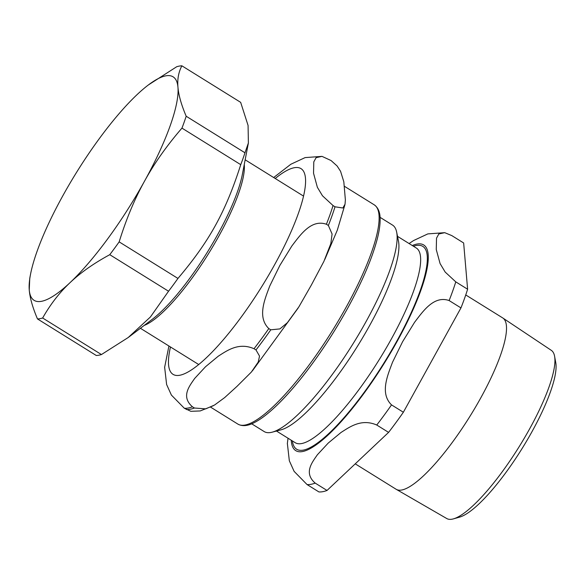 <?xml version="1.0" encoding="UTF-8"?>
<svg xmlns="http://www.w3.org/2000/svg" width="585" height="585" viewBox="0 0 585 585"><rect width="100%" height="100%" fill="white"/><g stroke="black" fill="none" stroke-linecap="round" stroke-linejoin="round"><path stroke-width="0.88" d="M70.134 282.57A131.618 31.546 121.9 0 1 29.25 289.941A131.618 31.546 121.9 0 1 30.464 274.606A131.618 31.546 121.9 0 1 62.719 195.968A131.618 31.546 121.9 0 1 137.073 94.624A131.618 31.546 121.9 0 1 148.378 84.949A131.618 31.546 121.9 0 1 177.957 87.253A131.618 31.546 121.9 0 1 144.488 181.226A131.618 31.546 121.9 0 1 70.134 282.57C80.642 272.603 93.856 263.308 109.768 254.687L168.553 291.235L150.425 316.968L128.217 337.516L101.439 354.554L42.646 318.006C50.398 304.31 59.56 292.493 70.134 282.57M181.869 65.805L240.662 102.353L248.077 125.453L248.384 142.996L244.976 152.795L186.191 116.247C181.35 104.817 178.6 95.15 177.957 87.253C177.248 79.304 178.549 72.16 181.869 65.805A147.413 35.327 121.9 0 0 176.707 66.734L148.378 84.949M119.165 241.876C126.148 219.287 134.594 199.076 144.488 181.226C154.323 163.332 166.813 145.636 181.964 128.122L240.749 164.67C225.561 212.041 209.467 241.21 177.95 278.431L119.165 241.876A147.413 35.327 121.9 0 1 109.768 254.687M30.464 274.606L29.762 278.299L29.25 289.941C29.893 297.845 32.636 307.513 37.484 318.935L96.269 355.49A147.413 35.327 121.9 0 0 101.439 354.554M42.646 318.006A147.413 35.327 121.9 0 1 37.484 318.935M186.191 116.247A147.413 35.327 121.9 0 1 181.964 128.122M244.976 152.795A147.413 35.327 121.9 0 1 240.749 164.67M177.95 278.431A147.413 35.327 121.9 0 1 168.553 291.235M453.463 518.866L459.671 517.103A94.09 22.552 -58.1 0 0 521.981 448.71A94.09 22.552 -58.1 0 0 555.75 362.568L554.58 356.221A99.026 23.729 121.9 0 1 519.041 446.881A99.026 23.729 121.9 0 1 453.463 518.866A99.026 23.729 121.9 0 1 452.051 519.195A99.026 23.729 121.9 0 1 446.764 518.544L396.294 489.36A100.891 24.182 -58.1 0 0 401.683 490.025A100.891 24.182 -58.1 0 0 475.291 407.496A100.891 24.182 -58.1 0 0 502.829 318.006A100.891 24.182 -58.1 0 0 502.676 317.904L465.748 294.95M502.829 318.006L551.326 350.356A99.026 23.729 121.9 0 1 554.58 356.221M355.241 463.846L396.133 489.265A100.891 24.182 -58.1 0 0 396.294 489.36M251.682 423.803L264.149 431.554A121.57 29.133 -58.1 0 0 270.84 432.476A121.57 29.133 -58.1 0 0 272.244 432.161L281.166 429.785A114.623 27.473 -58.1 0 0 357.391 346.378A114.623 27.473 -58.1 0 0 398.465 241.122L396.645 232.07A121.57 29.133 -58.1 0 0 392.52 225.079L380.06 217.327M455.773 281.868L445.185 272.069L440.088 263.586L436.264 249.554L436.52 238.161L438.83 233.963L444.732 232.669L451.81 235.609L463.649 242.972L467.612 289.231L455.773 281.868A145.021 34.756 -58.1 0 1 449.119 300.551L460.958 307.907L403.365 412.242L391.526 404.886C379.745 393.398 387.555 375.482 392.506 362.269L402.604 341.698L414.575 322.298C423.013 311.249 433.924 295.257 449.119 300.551M315.191 483.1C303.527 472.987 311.98 462.589 317.392 454.75L328.251 443.05L340.975 432.505C349.874 426.838 361.428 418.363 376.747 425.024L388.586 432.388L327.03 490.457L315.191 483.1A145.021 34.756 -58.1 0 1 307.067 484.563L318.905 491.926A145.021 34.756 -58.1 0 0 327.03 490.457M287.359 443.43L289.334 460.797L294.123 471.378L307.067 484.563M388.586 432.388A145.021 34.756 -58.1 0 0 403.365 412.242M460.958 307.907A145.021 34.756 -58.1 0 0 467.612 289.231M272.244 432.161A121.57 29.133 -58.1 0 0 353.077 343.702A121.57 29.133 -58.1 0 0 396.645 232.07M192.465 406.802C180.802 396.688 189.255 386.29 194.673 378.451L205.525 366.744L218.249 356.207C227.155 350.539 238.702 342.057 254.022 348.726L255.996 349.954L259.535 356.111L258.226 362.064L251.316 372.111L237.027 386.334L224.691 397.573L214.541 405.039L205.723 408.864L194.439 408.023L192.465 406.802A145.021 34.756 -58.1 0 1 184.341 408.264L190.856 411.306M331.059 160.539L337.084 165.957L340.565 171.303L343.819 181.774L345.377 199.931L345.033 204.216L342.861 208.004L335.022 206.797L333.048 205.569L322.467 195.77L317.362 187.288L313.538 173.248L313.794 161.862L316.105 157.665L322.006 156.37L331.059 160.539M328.368 225.474L332.09 234.007L330.825 243.616L323.885 261.422L311.388 284.983L298.913 306.803L287.359 322.708L279.908 328.909L270.775 329.808L268.8 328.58C257.02 317.099 264.829 299.176 269.78 285.963L279.879 265.4L291.849 245.992C300.288 234.951 311.198 218.958 326.401 224.245L328.368 225.474A145.021 34.756 -58.1 0 0 335.022 206.797M164.634 367.124L166.608 384.499L171.398 395.08L184.341 408.264M248.384 142.996L242.358 174.396A100.576 24.102 121.9 0 1 152.261 319.315L128.217 337.516M244.259 164.48A99.194 23.773 121.9 0 1 208.45 253.78A99.194 23.773 121.9 0 1 144.21 325.406M292.376 440.929A119.413 28.621 -58.1 0 0 303.227 450.136A119.413 28.621 -58.1 0 0 396.805 341.135A119.413 28.621 -58.1 0 0 413.419 246.241M397.507 236.347L416.286 248.018A114.623 27.473 121.9 0 1 391.372 338.949A114.623 27.473 121.9 0 1 301.546 443.576A114.623 27.473 121.9 0 1 295.242 442.713L276.464 431.035M291.242 440.227A121.088 29.023 -58.1 0 0 302.438 451.569A121.088 29.023 -58.1 0 0 397.325 341.04A121.088 29.023 -58.1 0 0 412.286 245.539M376.747 425.024A145.021 34.756 -58.1 0 0 391.526 404.886M186.315 409.493A145.021 34.756 -58.1 0 0 194.439 408.023M255.996 349.954A145.021 34.756 -58.1 0 0 270.775 329.808M254.022 348.726A145.021 34.756 -58.1 0 0 268.8 328.58M326.401 224.245A145.021 34.756 -58.1 0 0 333.048 205.569M170.476 346.971A121.088 29.023 -58.1 0 0 179.712 375.27A121.088 29.023 -58.1 0 0 274.599 264.742A121.088 29.023 -58.1 0 0 275.221 178.491M244.976 425.068A129.102 30.939 -58.1 0 0 346.144 307.22A129.102 30.939 -58.1 0 0 374.21 204.816C378.4 207.748 380.374 212.933 380.133 220.369C380.06 225.262 379.212 231.031 377.581 237.671C372.586 257.437 362.561 281.056 347.497 308.514C333.713 333.348 318.642 356.141 302.277 376.879C290.255 392.016 279.103 403.921 268.829 412.586C263.594 416.988 258.804 420.301 254.446 422.531C247.886 426.034 242.358 426.553 237.876 424.096A129.102 30.939 -58.1 0 0 244.976 425.068M140.415 328.28L198.746 364.55M245.159 159.807L303.491 196.07M444.732 232.669L427.832 233.898L413.58 240.552L409.076 243.543M288.032 438.231L287.323 443.752M252.325 370.956L298.167 308.017M213.313 405.741L200.187 410.948L190.856 411.313M344.887 204.83L337.304 230.161L324.836 259.418M322.006 156.37L305.114 157.599L290.855 164.246L273.67 177.533M168.926 346.006L164.604 367.453M374.21 204.816L344.419 186.293M237.876 424.096L210.644 407.167"/></g></svg>
